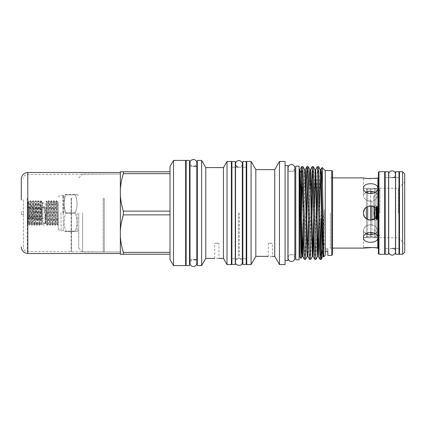 <?xml version="1.0" encoding="UTF-8"?>
<svg xmlns="http://www.w3.org/2000/svg" width="426" height="426" viewBox="0 0 426 426"><rect width="100%" height="100%" fill="white"/><g stroke="black" fill="none" stroke-linecap="round" stroke-linejoin="round"><path stroke-width="0.32" stroke-dasharray="2.13 1.6" d="M43.921 207.925A1.171 0.596 0 0 1 42.749 207.334A1.171 0.596 0 0 1 43.921 206.738A1.171 0.596 180 0 1 45.087 207.334A1.171 0.596 180 0 1 43.921 207.925A1.171 0.596 180 0 1 42.749 207.334A1.171 0.596 180 0 1 43.921 206.738A1.171 0.596 0 0 1 45.087 207.334A1.171 0.596 0 0 1 43.921 207.925M385.2 254.274L385.2 171.726M388.581 254.274L388.581 171.726M388.581 213L388.581 248.427L388.581 213M385.2 213L385.2 248.427L385.2 213M395.6 254.274L395.6 171.726M398.981 254.274L398.981 171.726M398.981 213L398.981 248.427L398.981 213M395.6 213L395.6 248.427L395.6 213M231.904 264.482L231.904 161.518M235.28 264.482L235.28 161.518M235.28 213L235.28 258.763L235.28 213M231.904 213L231.904 258.763L231.904 213M242.82 264.482L242.82 161.518M246.201 264.482L246.201 161.518M246.201 213L246.201 258.763L246.201 213M242.82 213L242.82 258.763L242.82 213M376.563 207.797L376.307 219.63L376.717 219.63L376.717 206.37L376.717 219.63L376.84 213L376.845 219.523L377.058 213L377.058 218.352L377.34 213L377.479 218.953L377.479 213L377.34 219.725L377.34 206.275L377.34 219.725L376.829 220.151L376.829 205.849L376.829 220.151L374.225 220.151L374.225 205.849L376.829 205.849L377.479 207.047L377.479 213L377.479 207.047L377.314 213L377.058 207.648L377.058 213L376.845 206.477L376.845 213L376.845 206.477L376.307 206.37L376.307 219.63L376.307 206.37L376.568 207.797L376.046 207.797L376.046 218.203L376.568 218.203L376.568 207.797M376.307 213L376.307 206.498L376.307 213M46.503 213.937L45.481 213.804L45.795 223.98L46.503 201.312L46.503 213.937L47.233 224.79L48.426 200.795L49.73 225.205L51.029 200.795L52.329 225.205L53.628 200.795L54.927 225.205L56.227 200.795L57.526 225.205L58.218 211.562L58.218 201.823L57.776 202.584L58.218 207.355L58.218 229.342L58.218 211.562M28.579 221.632L27.578 220.38L28.009 223.086L29.234 202.584L28.345 201.045L28.579 205.918C28.356 196.626 28.148 201.828 27.914 213C27.722 222.569 27.509 228.059 27.296 220.727L28.579 221.632L28.579 205.918L29.591 224.79L30.784 200.795L32.088 225.205L33.388 200.795L34.687 225.205L35.986 200.795L37.286 225.205L38.585 200.795L39.884 225.205L40.529 213C40.805 203.34 41.077 199.554 41.338 201.652L42.355 203.298L42.281 202.43L42.621 203.016L42.621 222.984L42.621 203.016L45.22 203.016L45.22 222.984L45.22 203.016L46.455 200.891L47.685 225.205L48.985 200.795L50.284 225.205L51.589 200.795L52.888 225.205L54.187 200.795L55.486 225.205L56.786 200.795L57.43 213C57.702 222.425 57.963 226.265 58.218 224.513L58.112 225.189L58.218 224.513M57.526 225.205L58.112 225.189M51.029 200.795L51.61 200.811L52.712 202.914L53.878 223.416L55.178 202.584L56.61 223.086L57.776 202.584M45.481 213.804L46.136 223.416L45.806 223.98L45.22 222.984L42.621 222.984L41.62 224.694L41.338 201.652L41.21 200.811L40.63 200.795L41.338 214.874M29.234 202.584L30.475 223.416L31.78 202.584L33.079 223.416L34.378 202.584L35.677 223.416L36.977 202.584L38.276 223.416L39.714 202.914L40.933 223.416L42.233 202.584L41.631 224.694M28.601 221.632L29.032 224.79L30.23 200.795L31.63 224.79L32.829 200.795L34.128 225.205L35.427 200.795L36.727 225.205L38.026 200.795L39.325 225.205L40.63 200.795M27.28 213L27.28 223.906L27.28 211.951L27.28 214.049L41.317 214.049L41.317 217.004L41.317 214.049L41.317 217.004L41.317 214.049L27.28 214.049L27.28 216.019L27.28 202.094L27.28 213M27.935 223.416L27.504 224.135L27.296 220.727L27.578 220.38M27.28 211.951L41.317 211.951L41.317 208.996L41.317 211.951L27.28 211.951L27.28 207.952L27.28 208.996L41.317 208.996L27.28 208.996L27.28 211.951M27.28 207.952L41.317 207.952L41.317 207.67L41.317 207.952L27.28 207.952L27.28 206.967L27.28 207.952M44.182 213L44.182 207.67L44.182 213M373.708 206.37L373.708 219.63A0.522 0.522 0 0 0 374.225 220.151L374.225 205.849A0.522 0.522 0 0 0 373.708 206.37L373.708 219.63M376.046 218.203L376.046 207.797L375.002 211.701L375.002 214.299L376.046 218.203M375.002 214.299L375.002 211.701L374.481 211.701L374.481 214.299L375.002 214.299M373.708 213.65L374.092 213.65L374.092 212.35L374.481 214.299L374.481 211.701L373.708 212.35L373.708 213.65L373.708 212.35M379.896 213L379.896 188.233L379.896 213M373.708 213L373.708 196.466L373.708 213M369.502 205.939L370.588 205.849L375.673 207.925L377.787 213L376.099 208.383L374.8 207.185L371.887 205.96L370.588 205.849L367.675 206.493L367.675 236.856L367.675 213L367.675 219.507L369.677 220.082M365.508 208.021L367.675 206.493L366.376 207.26L366.376 236.856L366.376 213L366.376 218.74L365.354 217.819M373.437 206.418L371.887 205.96L371.887 213L371.887 201.189L374.8 200.092L376.099 199.059L374.8 200.092L371.887 201.189L371.887 205.96L370.588 205.849L370.588 201.29L367.675 200.705L366.376 200.023L367.675 200.705L371.887 201.189L370.588 201.29L370.588 236.856L370.588 189.144L370.588 220.151L371.887 220.04L371.887 213L371.887 236.856L371.887 220.04L374.8 218.815L373.607 219.502M376.099 189.144L376.099 213L376.099 189.144L374.8 189.144L374.8 236.856L374.8 207.185L376.099 208.383L376.099 236.856L376.099 213L376.099 217.617L377.787 213L375.152 218.549L369.166 219.997M373.416 247.474L374.608 247.591M377.787 237.82C378.235 243.778 363.048 243.778 363.49 237.82C363.043 230.743 378.224 230.722 377.787 237.82L377.787 230.514L376.099 226.941L377.787 230.514L377.787 237.82M330.443 213L330.443 248.102L330.443 213M368.65 219.869L364.677 216.94M364.459 216.594L363.49 213L364.928 208.703L368.644 206.136L367.675 206.493L367.675 200.705L367.675 206.493M404.7 173.803L404.7 252.197M402.618 171.726L402.618 254.274M399.497 171.726L399.497 254.274M384.678 171.726L384.678 254.274M378.959 254.274L378.959 171.726M398.459 213L398.459 188.233L398.459 213M378.437 172.242L378.437 253.758M65.801 213L65.801 212.595L75.349 212.595L75.349 213.405L75.349 212.595L65.801 212.595C63.591 206.695 63.591 200.779 65.801 194.858L75.349 194.858C77.639 200.758 77.639 206.674 75.349 212.595C77.639 206.69 77.639 200.779 75.349 194.858L65.801 194.858C63.591 200.758 63.591 206.669 65.801 212.595L65.801 213.405C63.591 219.305 63.591 225.221 65.801 231.142C63.591 225.242 63.591 219.331 65.801 213.405L65.801 213M77.202 213L77.202 230.876L77.202 213M75.349 231.142C77.639 225.242 77.639 219.326 75.349 213.405C77.639 219.31 77.639 225.221 75.349 231.142L75.349 231.552C77.639 231.552 77.639 231.552 75.349 231.552C77.639 231.552 77.639 231.552 75.349 231.552L75.349 231.142L65.801 231.142L65.801 231.552C63.591 231.552 63.591 231.552 65.801 231.552C63.591 231.552 63.591 231.552 65.801 231.552L65.801 231.142L75.349 231.142M62.771 213L62.771 195.097L62.771 213M61.083 213L61.083 230.903L61.083 213M78.762 213L78.762 248.102L78.762 213M189.522 265.6L189.522 160.4M186.141 265.6L186.141 160.4M299.111 259.801L299.111 166.199M295.735 259.801L295.735 166.199M239.22 213L239.22 258.72L239.22 213M238.624 213L238.624 258.72L238.624 213M332.525 254.599L332.525 171.401M331.742 255.382L331.742 170.618M323.164 232.255L324.181 210.274C324.346 208.192 324.356 212.169 324.362 213L323.749 256.873M325.246 255.382L325.246 170.618M321.619 184.666L321.215 218.384M301.278 240.264L301.464 216.19M301.464 220.934L301.512 218.479M304.414 259.413L305.282 236.206L306.14 190.039M305.533 259.391L306.709 218.479M309.611 259.413L310.048 253.193L311.017 207.521M310.735 259.391L311.912 218.479M314.814 259.413L317.391 166.609M315.932 259.391L317.109 218.479M302.364 176.279L302.913 166.587M307.561 176.279L308.11 166.587M312.764 176.279L313.312 166.587M317.961 176.279L318.515 166.587M299.632 256.239L299.632 169.761M285.074 264.573L285.074 161.427M287.933 260.478L287.933 165.522M279.483 264.573L279.483 161.427M274.749 256.367L274.749 169.633M255.829 256.367L255.829 169.633M251.09 264.573L251.09 161.427M246.723 264.573L246.723 161.427M227.015 264.573L227.015 161.427M231.382 264.573L231.382 161.427M223.458 258.412L223.458 167.588M205.774 258.412L205.774 167.588M201.636 265.574L201.636 160.426M197.323 265.574L197.323 160.426M173.504 265.574L173.504 160.426M185.624 265.574L185.624 160.426M170.022 259.54L170.022 166.459M82.66 213L82.66 252L82.66 213M120.361 213L120.361 252L120.361 213M325.246 251.66L325.246 248.811L325.246 251.66L327.844 251.66L327.844 248.811L327.844 255.382M216.823 258.364C219.507 258.412 219.507 258.412 216.823 258.364M270.382 256.319C273.066 256.372 273.066 256.372 270.382 256.319M370.593 178.638L377.787 177.898L377.787 188.233L371.887 189.256L366.376 188.91L366.376 200.023C364.555 198.756 363.591 197.275 363.49 195.582L363.49 195.582C363.591 197.27 364.549 198.75 366.376 200.023L366.376 207.26C364.555 208.671 363.591 210.545 363.49 212.872L363.49 213.128C363.591 215.455 364.549 217.324 366.376 218.74L367.675 219.507L366.376 218.74L366.376 225.977C364.555 227.244 363.591 228.725 363.49 230.418C363.591 228.73 364.549 227.25 366.376 225.977L367.675 225.295L370.588 224.71L367.675 225.295L366.376 225.977L366.376 237.09L363.49 237.767L370.588 236.712L366.376 237.09L366.376 237.767L366.376 234.092L370.588 234.822L370.588 236.712L374.8 237.074L370.588 236.712L370.588 234.822L374.8 234.135L374.8 237.074L377.787 237.767L374.8 237.074L374.8 234.135L376.099 233.469L377.787 230.514L376.099 233.469L376.099 237.33L376.099 226.941L374.8 225.908L371.887 224.811L374.8 225.908L376.099 226.941L376.099 217.617L374.8 218.815L376.099 217.617L376.099 233.469L375.492 233.826M365.785 192.174L363.49 195.396C363.591 193.798 364.555 192.637 366.376 191.908L366.376 188.233L366.376 188.91L363.49 188.09L366.376 188.91L370.588 189.288L377.787 188.233L376.099 188.233L376.099 192.531L377.787 195.486L376.099 192.531L375.492 192.174M366.632 178.403L363.49 177.898L363.49 188.09M363.49 237.91L363.49 248.102M376.099 237.767L376.099 237.33L376.099 237.767L377.787 237.767L377.787 248.102M366.376 191.908L367.675 191.503L367.675 189.107L367.675 200.705L367.675 193.212M376.099 188.233L376.099 208.383L376.099 199.059L377.787 195.486L377.787 188.18L377.787 195.486L376.099 199.059L376.099 192.531L374.8 191.865L374.8 188.926L374.8 191.865L370.588 191.178L370.588 189.288L370.588 191.178L367.675 191.503M363.49 188.18C363.043 182.227 378.224 182.216 377.787 188.18C378.235 195.268 363.048 195.268 363.49 188.18L363.49 195.385L363.49 188.18M365.785 233.826L363.49 230.418L363.49 237.82L363.49 230.604C363.591 232.202 364.549 233.363 366.376 234.092M370.588 232.245L370.588 224.71L371.887 224.811L370.588 224.71L370.588 220.151L370.588 234.822M376.099 208.383L377.665 211.669M364.432 216.552L363.527 212.292M364.155 209.991L364.975 208.639M270.382 243.219C267.698 243.294 267.698 243.294 270.382 243.219C267.698 243.294 267.698 243.294 270.382 243.219C273.066 243.294 273.066 243.294 270.382 243.219C273.066 243.294 273.066 243.294 270.382 243.219M216.823 243.219C214.14 243.294 214.14 243.294 216.823 243.219C214.14 243.294 214.14 243.294 216.823 243.219C219.507 243.294 219.507 243.294 216.823 243.219C219.507 243.294 219.507 243.294 216.823 243.219M327.844 248.811L325.246 248.811L327.844 248.811L327.844 250.105L327.844 248.811M373.251 219.656L372.345 219.944M377.511 214.97L376.099 217.617M371.887 205.96L371.887 224.811L371.887 220.04L370.588 220.151M363.49 237.767L366.376 237.767M366.376 233.427L366.376 218.74M366.376 207.26L366.376 192.573M363.49 188.233L366.376 188.233M374.8 218.815L374.8 189.144M371.887 234.769L371.887 232.335M371.887 191.231L371.887 193.665M367.675 219.507L367.675 225.295L367.675 219.507M367.675 234.497L367.675 232.788M120.361 189.559L120.361 195.23C120.702 200.651 121.703 205.95 123.364 211.126L170.022 211.126L170.022 173.664L123.364 173.664C121.687 178.915 120.686 184.213 120.361 189.559L120.361 171.79L170.022 171.79M170.022 254.21L123.364 254.21L123.364 252.336L170.022 252.336L170.022 214.874L123.364 214.874C121.687 220.125 120.686 225.423 120.361 230.77L120.361 195.23M120.361 230.77L120.361 236.441C120.702 241.861 121.703 247.16 123.364 252.336M123.364 254.21L120.361 254.21L120.361 236.441M123.364 173.664L123.364 171.79M123.364 214.874L123.364 211.126M332.525 213L332.525 249.301L332.525 213M285.074 213L285.074 165.522L285.074 213M299.771 173.409L299.75 172.983M320.011 259.413L320.565 249.721M321.135 259.391L321.215 259.024M322.312 248.385L322.764 240.685M170.022 214.874L170.022 252.336M170.022 173.664L170.022 211.126M325.246 248.811L325.246 250.105L325.246 248.811M65.801 213.405L75.349 213.405L65.801 213.405M75.349 231.552L65.801 231.552L75.349 231.552M75.349 194.448C77.639 194.448 77.639 194.448 75.349 194.448C77.639 194.448 77.639 194.448 75.349 194.448L65.801 194.448C63.591 194.448 63.591 194.448 65.801 194.448C63.591 194.448 63.591 194.448 65.801 194.448L75.349 194.448L75.349 194.858L75.349 194.448M65.801 194.858L65.801 194.448L65.801 194.858M374.8 191.865L374.8 192.637M374.8 188.926L374.8 188.233L374.8 188.926M371.887 189.256L371.887 188.233L371.887 189.256M374.8 233.363L374.8 234.135M374.8 237.074L374.8 237.767L374.8 237.074M371.887 236.744L371.887 237.767L371.887 236.744M370.588 191.178L370.588 193.755M370.588 189.288L370.588 188.233L370.588 189.288M367.675 189.107L367.675 188.233L367.675 189.107M370.588 236.712L370.588 237.767L370.588 236.712M367.675 236.893L367.675 237.767L367.675 236.893M367.675 213L367.675 189.144L367.675 213M366.376 213L366.376 189.144L366.376 213M41.317 208.996L41.317 211.951L41.317 208.996M41.317 207.952L41.317 206.967L41.317 207.952M41.317 218.048L41.317 219.033L41.317 218.048L27.28 218.048L27.28 219.033L27.28 218.048L41.317 218.048M41.317 219.033L27.28 219.033M41.317 217.004L27.28 217.004L27.28 216.019L27.28 217.004L41.317 217.004M41.317 216.019L27.28 216.019L41.317 216.019M41.317 209.981L27.28 209.981L41.317 209.981M41.317 206.967L27.28 206.967M27.28 218.048L27.28 217.004L27.28 218.048M28.345 201.045L27.28 202.094M46.136 223.416L47.377 202.584L48.676 223.416L49.975 202.584L51.413 223.086L52.638 202.584M23.382 212.404L23.382 214.56L23.382 212.404M21.3 211.44L21.3 214.56L21.3 211.44L23.382 211.44M23.382 199.746L23.382 247.581L23.382 199.746M71.073 198.255L71.073 251.478L71.073 198.255M71.483 198.095L71.483 251.888L71.483 198.095M103.225 198.095L103.225 251.888L103.225 198.095M120.361 198.053L120.361 252L120.361 198.053M120.361 228.517L120.361 172.503L120.361 228.517M21.3 199.97L21.3 179.005M377.921 177.898L377.921 248.102M63.527 213L63.527 195.449L63.527 213M64.033 213L64.033 195.065L64.033 213M63.261 213L63.261 230.551L63.261 213M299.75 173.446L300.08 169.575M303.541 235.961L304.436 191.279L305.277 169.575M307.876 256.425L308.333 250.621L309.633 191.279L310.479 169.575M313.941 235.961L314.51 207.521M315.362 173.212L315.677 169.575M319.143 235.961L319.708 207.521M320.565 173.212L320.879 169.575M323.478 256.425L324.181 242.926M302.05 256.425L302.364 252.788M303.216 218.479L304.191 175.379L304.649 169.575M307.247 256.425L307.561 252.788M308.413 218.479L308.983 190.039M312.45 256.425L312.764 252.788M313.616 218.479L314.59 175.379L315.048 169.575M317.647 256.425L317.961 252.788M318.818 218.479L319.793 175.379L320.251 169.575M322.849 256.425L323.164 252.788M323.382 247.107L324.181 210.274M27.28 198.255L27.28 251.478L27.28 198.255M104.242 198.053L104.242 252L104.242 198.053M27.802 253.497L27.802 172.503M42.749 213L42.749 224.156L43.921 225.322L45.087 224.156L45.087 213L45.087 224.156L43.921 222.984L42.749 224.156L42.749 213M45.087 207.334L45.087 213L45.087 207.334M392.09 248.427L388.682 248.427L388.682 177.573L392.09 177.573M388.682 251.766C388.885 249.7 390.019 248.56 392.09 248.358C394.156 248.56 395.296 249.7 395.498 251.766L395.498 174.234C395.296 176.3 394.156 177.44 392.09 177.642C390.019 177.44 388.885 176.3 388.682 174.234M294.851 258.087C294.648 256.015 293.514 254.881 291.443 254.679C289.376 254.881 288.237 256.015 288.035 258.087L288.035 167.913C288.237 169.985 289.376 171.119 291.443 171.321C293.514 171.119 294.648 169.985 294.851 167.913M288.035 171.374L294.851 171.374L294.851 254.626L288.035 254.626M190.017 213L190.017 162.87C190.22 164.942 191.354 166.076 193.42 166.278C195.491 166.076 196.626 164.942 196.828 162.87L196.828 263.13C196.626 261.058 195.491 259.924 193.42 259.722C191.354 259.924 190.22 261.058 190.017 263.13L190.017 213M388.581 177.573L385.2 177.573L388.581 177.573M388.581 248.427L385.2 248.427L388.581 248.427M398.981 177.573L395.6 177.573L398.981 177.573M398.981 248.427L395.6 248.427L398.981 248.427M235.28 167.237L231.904 167.237M235.28 258.763L231.904 258.763M246.201 167.237L242.82 167.237M246.201 258.763L242.82 258.763M376.957 208.01L376.563 208.01L376.957 208.01M376.989 208.01L376.595 208.01L376.989 208.01M376.978 208.66L376.579 208.66L376.978 208.66M377.037 208.66L376.643 208.66L377.037 208.66M376.935 209.31L376.536 209.31L376.935 209.31M377.026 209.31L376.632 209.31L377.026 209.31M377.095 209.31L376.701 209.31L377.095 209.31M377.148 209.31L376.754 209.31L377.148 209.31M377.18 209.31L376.786 209.31L377.18 209.31M376.951 209.959L376.557 209.959L376.951 209.959M377.058 209.959L376.659 209.959L377.058 209.959M377.138 209.959L376.744 209.959L377.138 209.959M377.196 209.959L376.802 209.959L377.196 209.959M376.951 210.609L376.557 210.609L376.951 210.609M377.069 210.609L376.669 210.609L377.069 210.609M377.159 210.609L376.765 210.609L377.159 210.609M377.228 210.609L376.834 210.609L377.228 210.609M377.282 210.609L376.888 210.609L377.282 210.609M377.308 210.609L376.919 210.609L377.308 210.609M376.935 211.259L376.541 211.259L376.935 211.259M377.058 211.259L376.664 211.259L377.058 211.259M377.159 211.259L376.765 211.259L377.159 211.259M377.239 211.259L376.85 211.259L377.239 211.259M377.303 211.259L376.909 211.259L377.303 211.259M377.34 211.259L376.951 211.259L377.34 211.259M377.031 211.908L376.637 211.908L377.031 211.908M377.143 211.908L376.749 211.908L377.143 211.908M377.234 211.908L376.84 211.908L377.234 211.908M377.356 211.908L376.962 211.908L377.356 211.908M377.383 211.908L377.005 211.908A29.836 29.836 0 0 1 377.026 212.792L377.415 212.792A30.225 30.225 0 0 0 377.393 211.908M377.361 211.259L376.973 211.259L377.361 211.259M376.983 212.558L376.589 212.558L376.983 212.558M377.106 212.558L376.712 212.558L377.106 212.558M377.207 212.558L376.813 212.558L377.207 212.558M377.287 212.558L376.898 212.558L377.287 212.558M377.351 212.558L376.957 212.558L377.351 212.558M377.388 212.558L376.999 212.558L377.388 212.558M376.999 208.01L376.605 208.01A29.836 29.836 0 0 1 376.738 208.894L377.132 208.894A30.225 30.225 0 0 0 376.999 208.01M377.186 209.31L376.797 209.31A29.836 29.836 0 0 1 376.893 210.194L377.282 210.194A30.225 30.225 0 0 0 377.186 209.31M377.319 210.609L376.93 210.609A29.836 29.836 0 0 1 376.989 211.493L377.377 211.493A30.225 30.225 0 0 0 377.319 210.609M376.888 218.41L376.488 218.41L376.888 218.41M376.914 218.41L376.52 218.41L376.914 218.41M376.914 217.761L376.515 217.761L376.914 217.761M376.973 217.761L376.579 217.761L376.973 217.761M377.015 217.761L376.621 217.761L377.015 217.761M376.877 217.106L376.483 217.106L376.877 217.106M376.973 217.106L376.573 217.106L376.973 217.106M377.042 217.106L376.648 217.106L377.042 217.106M377.095 217.106L376.701 217.106L377.095 217.106M377.122 217.106L376.728 217.106L377.122 217.106M376.909 216.456L376.509 216.456L376.909 216.456M377.01 216.456L376.616 216.456L377.01 216.456M377.09 216.456L376.696 216.456L377.09 216.456M377.154 216.456L376.76 216.456L377.154 216.456M377.191 216.456L376.802 216.456L377.191 216.456M376.919 215.806L376.52 215.806L376.919 215.806M377.031 215.806L376.637 215.806L377.031 215.806M377.122 215.806L376.728 215.806L377.122 215.806M377.191 215.806L376.797 215.806L377.191 215.806M377.244 215.806L376.85 215.806L377.244 215.806M377.271 215.806L376.893 215.806A29.836 29.836 0 0 1 376.797 216.69L377.186 216.69A30.225 30.225 0 0 0 377.282 215.806M376.909 215.157L376.509 215.157L376.909 215.157M377.031 215.157L376.637 215.157L377.031 215.157M377.132 215.157L376.738 215.157L377.132 215.157M377.212 215.157L376.818 215.157L377.212 215.157M377.276 215.157L376.882 215.157L377.276 215.157M377.314 215.157L376.925 215.157L377.314 215.157M376.877 214.507L376.483 214.507L376.877 214.507M377.01 214.507L376.616 214.507L377.01 214.507M377.122 214.507L376.728 214.507L377.122 214.507M377.218 214.507L376.824 214.507L377.218 214.507M377.287 214.507L376.893 214.507L377.287 214.507M377.335 214.507L376.946 214.507L377.335 214.507M377.367 214.507L376.978 214.507L377.367 214.507M377.335 215.157L376.946 215.157L377.335 215.157M377.212 216.456L376.818 216.456L377.212 216.456M377.037 217.761L376.643 217.761L377.037 217.761M377.095 213.857L376.701 213.857L377.095 213.857M377.196 213.857L376.802 213.857L377.196 213.857M377.276 213.857L376.888 213.857L377.276 213.857M377.34 213.857L376.946 213.857L377.34 213.857M377.399 213.857L377.01 213.857L377.399 213.857M376.914 213.208L376.52 213.208L376.914 213.208M377.047 213.208L377.404 213.208A30.225 30.225 0 0 1 377.393 214.092L377.005 214.092A29.836 29.836 0 0 0 377.026 213.208M377.159 213.208L376.765 213.208L377.159 213.208M377.25 213.208L376.861 213.208L377.25 213.208M377.324 213.208L376.93 213.208L377.324 213.208M377.372 213.208L376.983 213.208L377.372 213.208M376.925 218.41L376.531 218.41A29.836 29.836 0 0 1 376.307 219.502L376.706 219.502A30.225 30.225 0 0 0 376.925 218.41M377.132 217.106L376.738 217.106A29.836 29.836 0 0 1 376.605 217.99L376.999 217.99A30.225 30.225 0 0 0 377.132 217.106M377.377 214.507L376.989 214.507A29.836 29.836 0 0 1 376.93 215.391L377.319 215.391A30.225 30.225 0 0 0 377.377 214.507M376.307 206.498L376.706 206.498A30.225 30.225 0 0 1 376.925 207.59L376.531 207.59A29.836 29.836 0 0 0 376.307 206.498M377.404 212.792L377.015 212.792L377.404 212.792M377.372 212.792L376.983 212.792L377.372 212.792M377.324 212.792L376.93 212.792L377.324 212.792M377.25 212.792L376.861 212.792L377.25 212.792M377.159 212.792L376.765 212.792L377.159 212.792M376.914 212.792L376.52 212.792L376.914 212.792M377.409 213.442L376.999 213.442L377.409 213.442M377.351 213.442L376.957 213.442L377.351 213.442M377.287 213.442L376.898 213.442L377.287 213.442M377.207 213.442L376.813 213.442L377.207 213.442M377.106 213.442L376.712 213.442L377.106 213.442M376.983 213.442L376.589 213.442L376.983 213.442M377.361 214.741L376.973 214.741L377.361 214.741M377.383 214.092L376.994 214.092L377.383 214.092M377.356 214.092L376.962 214.092L377.356 214.092M377.303 214.092L376.499 214.092L377.303 214.092M377.234 214.092L376.84 214.092L377.234 214.092M377.143 214.092L376.749 214.092L377.143 214.092M377.031 214.092L376.637 214.092L377.031 214.092M377.34 214.741L376.951 214.741L377.34 214.741M377.303 214.741L376.909 214.741L377.303 214.741M377.239 214.741L376.85 214.741L377.239 214.741M377.159 214.741L376.765 214.741L377.159 214.741M377.058 214.741L376.664 214.741L377.058 214.741M376.935 214.741L376.541 214.741L376.935 214.741M377.308 215.391L376.919 215.391L377.308 215.391M377.282 215.391L376.888 215.391L377.282 215.391M377.228 215.391L376.834 215.391L377.228 215.391M377.159 215.391L376.765 215.391L377.159 215.391M377.069 215.391L376.669 215.391L377.069 215.391M376.951 215.391L376.557 215.391L376.951 215.391M377.196 216.041L376.802 216.041L377.196 216.041M377.138 216.041L376.744 216.041L377.138 216.041M377.058 216.041L376.659 216.041L377.058 216.041M376.951 216.041L376.557 216.041L376.951 216.041M377.18 216.69L376.786 216.69L377.18 216.69M377.148 216.69L376.754 216.69L377.148 216.69M377.095 216.69L376.701 216.69L377.095 216.69M377.026 216.69L376.632 216.69L377.026 216.69M376.935 216.69L376.536 216.69L376.935 216.69M377.037 217.34L376.643 217.34L377.037 217.34M376.978 217.34L376.579 217.34L376.978 217.34M376.989 217.99L376.595 217.99L376.989 217.99M376.957 217.99L376.563 217.99L376.957 217.99M377.399 212.143L377.01 212.143L377.399 212.143M377.377 212.143L376.579 212.143L377.377 212.143M377.34 212.143L376.946 212.143L377.34 212.143M377.276 212.143L376.888 212.143L377.276 212.143M377.196 212.143L376.802 212.143L377.196 212.143M377.095 212.143L376.701 212.143L377.095 212.143M377.037 208.239L376.643 208.239L377.037 208.239M377.212 209.544L376.818 209.544L377.212 209.544M377.335 210.843L376.946 210.843L377.335 210.843M377.367 211.493L376.978 211.493L377.367 211.493M377.335 211.493L376.946 211.493L377.335 211.493M377.287 211.493L376.893 211.493L377.287 211.493M377.218 211.493L376.824 211.493L377.218 211.493M377.122 211.493L376.728 211.493L377.122 211.493M377.01 211.493L376.616 211.493L377.01 211.493M376.877 211.493L376.483 211.493L376.877 211.493M377.314 210.843L376.925 210.843L377.314 210.843M377.276 210.843L376.882 210.843L377.276 210.843M377.212 210.843L376.818 210.843L377.212 210.843M377.132 210.843L376.738 210.843L377.132 210.843M377.031 210.843L376.637 210.843L377.031 210.843M376.909 210.843L376.509 210.843L376.909 210.843M377.271 210.194L376.882 210.194L377.271 210.194M377.244 210.194L376.85 210.194L377.244 210.194M377.191 210.194L376.797 210.194L377.191 210.194M377.122 210.194L376.728 210.194L377.122 210.194M377.031 210.194L376.637 210.194L377.031 210.194M376.919 210.194L376.52 210.194L376.919 210.194M377.191 209.544L376.802 209.544L377.191 209.544M377.154 209.544L376.76 209.544L377.154 209.544M377.09 209.544L376.696 209.544L377.09 209.544M377.01 209.544L376.616 209.544L377.01 209.544M376.909 209.544L376.509 209.544L376.909 209.544M377.122 208.894L376.728 208.894L377.122 208.894M377.095 208.894L376.701 208.894L377.095 208.894M377.042 208.894L376.648 208.894L377.042 208.894M376.973 208.894L376.573 208.894L376.973 208.894M376.877 208.894L376.483 208.894L376.877 208.894M377.015 208.239L376.621 208.239L377.015 208.239M376.973 208.239L376.579 208.239L376.973 208.239M376.914 208.239L376.515 208.239L376.914 208.239M376.914 207.59L376.52 207.59L376.914 207.59M376.888 207.59L376.488 207.59L376.888 207.59M47.126 225.205L47.685 225.205M49.73 225.205L50.284 225.205M52.329 225.205L52.888 225.205M54.927 225.205L55.486 225.205M48.426 200.795L48.985 200.795M53.628 200.795L54.187 200.795M56.227 200.795L56.786 200.795M27.876 223.416L28.904 225.184L29.485 225.205M31.529 225.205L32.088 225.205M34.128 225.205L34.687 225.205M36.727 225.205L37.286 225.205M39.325 225.205L39.884 225.205M30.23 200.795L30.784 200.795M32.829 200.795L33.388 200.795M35.427 200.795L35.986 200.795M38.026 200.795L38.585 200.795M41.317 218.33L44.182 218.33L47.382 213L44.182 207.67L41.317 207.67M373.708 196.466L379.896 190.278M367.675 236.856L366.376 236.856M371.887 236.856L370.588 236.856M376.099 236.856L374.8 236.856M332.525 248.102L330.443 248.102L332.525 249.301M379.896 188.233L398.459 188.233L404.7 181.993M58.218 196.658L61.083 195.097L63.527 195.449L64.219 194.448M78.762 230.876L77.202 230.876L76.984 231.552M58.218 229.342L61.083 230.903L63.527 230.551L64.219 231.552M242.33 258.72L239.22 258.72C240.887 258.806 241.925 259.94 242.33 262.112L242.33 167.28L239.22 167.28C240.887 167.194 241.925 166.06 242.33 163.888M235.514 258.72L238.624 258.72C236.957 258.806 235.919 259.94 235.514 262.112L235.514 163.888M332.525 177.898L330.443 177.898L332.525 176.699M190.017 259.722L193.42 259.722M78.762 248.102L82.66 252L120.361 252L27.28 251.478C24.91 251.249 23.611 249.95 23.382 247.581M242.82 258.72L246.201 258.72M231.904 258.72L235.28 258.72M268.3 256.367L268.3 243.289L272.464 243.289L272.464 256.367M214.741 258.412L214.741 243.289L218.9 243.289L218.9 258.412M379.896 237.767L398.459 237.767L404.7 244.007M231.904 167.28L235.28 167.28M235.514 167.28L238.624 167.28M242.82 167.28L246.201 167.28M78.762 177.898L82.66 174L120.361 174L27.28 174.522C24.91 174.751 23.611 176.05 23.382 178.419M190.017 166.278L193.42 166.278M78.762 195.124L77.202 195.124L76.984 194.448M374.8 188.233L371.887 188.233M374.8 237.767L371.887 237.767M371.887 189.144L370.588 189.144M370.588 188.233L367.675 188.233M370.588 237.767L367.675 237.767M367.675 189.144L366.376 189.144M373.708 229.534L379.896 235.722M327.844 250.105L325.246 250.105M30.534 223.416L29.511 225.189M31.833 202.584L30.81 200.811M33.137 223.416L32.11 225.189M34.437 202.584L33.409 200.811M35.736 223.416L34.708 225.189M37.035 202.584L36.013 200.811M38.335 223.416L37.312 225.189M39.634 202.584L38.612 200.811M40.933 223.416L39.911 225.189M42.233 202.584L41.21 200.811M41.62 224.694L40.875 223.416M40.603 200.816L39.575 202.584M39.304 225.184L38.276 223.416M38.005 200.816L36.977 202.584M36.7 225.184L35.677 223.416M35.401 200.816L34.378 202.584M34.101 225.184L33.079 223.416M32.802 200.816L31.78 202.584M31.503 225.184L30.475 223.416M30.203 200.816L29.176 202.584M47.712 225.189L48.734 223.416M49.011 200.811L50.034 202.584M50.311 225.189L51.333 223.416M52.909 225.189L53.937 223.416M54.208 200.811L55.236 202.584M55.513 225.189L56.536 223.416M56.812 200.811L57.835 202.584M47.435 202.584L46.455 200.891M46.077 223.416L47.105 225.184M47.377 202.584L48.404 200.816M48.676 223.416L49.704 225.184M49.975 202.584L51.003 200.816M51.28 223.416L52.302 225.184M52.579 202.584L53.601 200.816M53.878 223.416L54.901 225.184M55.178 202.584L56.2 200.816M56.477 223.416L57.505 225.184M21.3 214.56L23.382 214.56"/><path stroke-width="0.64" d="M388.581 213L388.581 254.274L385.2 254.274L385.2 171.726L388.581 171.726L388.581 213M398.981 213L398.981 254.274L395.6 254.274L395.6 171.726L398.981 171.726L398.981 213M235.28 213L235.28 264.482L231.904 264.482L231.904 161.518L235.28 161.518L235.28 213M246.201 213L246.201 264.482L242.82 264.482L242.82 161.518L246.201 161.518L246.201 213M369.677 220.082L367.675 219.507L367.675 206.493M372.345 219.944L371.887 220.04L371.887 205.96M374.608 247.591L377.787 248.102C378.235 247.304 363.048 247.304 363.49 248.102L373.416 247.474M377.787 237.82C378.235 230.732 363.048 230.732 363.49 237.82C363.043 243.773 378.224 243.784 377.787 237.82M363.49 213C363.043 222.212 378.224 222.239 377.787 213C378.235 203.777 363.048 203.777 363.49 213M369.166 219.997L368.65 219.869M364.677 216.94L364.459 216.594M402.618 254.274L404.7 252.197L404.7 173.803L402.618 171.726L399.497 171.726L399.497 254.274L402.618 254.274L402.618 171.726M384.678 254.274L384.678 171.726L378.959 171.726L378.959 254.274L384.678 254.274M378.959 254.274L378.437 253.758L378.437 172.242L378.959 171.726M189.522 213L189.522 265.6L186.141 265.6L186.141 160.4L189.522 160.4L189.522 213M299.111 213L299.111 259.801L295.735 259.801L295.735 166.199L299.111 166.199L299.111 213M331.742 170.618L332.525 171.401L332.525 254.599L331.742 255.382L331.742 170.618L325.246 170.618L325.246 255.382L323.733 256.867L322.301 171.082L322.088 167.482L321.619 184.666M301.464 216.19L301.464 170.746L301.816 166.587L302.678 189.794L303.967 252.836L304.393 259.391L305.533 259.391L307.247 256.425L306.795 250.621L305.49 191.279L304.649 169.575L302.934 166.609L305.511 259.413M301.512 218.479L302.364 176.279M306.709 218.479L307.561 176.279M306.14 190.039L306.566 173.164L306.992 166.609L307.221 168.116L309.169 252.836L309.59 259.391L310.735 259.391L312.45 256.425L311.56 234.721L310.272 175.736L309.846 169.575L308.136 166.609L310.714 259.413M311.912 218.479L312.764 176.279M311.017 207.521L312.215 166.587L313.078 189.794L314.367 252.836L314.793 259.391L315.932 259.391L317.647 256.425L317.194 250.621L315.89 191.279L315.048 169.575L313.334 166.609L315.911 259.413M317.109 218.479L317.961 176.279M301.816 166.587L302.934 166.609M307.013 166.587L308.136 166.609M312.215 166.587L313.334 166.609M319.99 259.391L318.275 256.425L317.855 250.264L316.566 191.279L315.677 169.575L317.413 166.587L317.849 172.807L319.149 236.206L320.011 259.413L321.135 259.391L322.849 256.425L322.391 250.621L321.092 191.279L320.251 169.575L318.536 166.609L319.814 213C320.272 240.232 320.773 263.284 321.215 259.024L321.215 218.384L320.565 249.721M317.413 166.587L318.536 166.609M301.794 166.609L299.632 169.761L299.632 256.239L300.9 258.412L301.278 240.264M300.239 213L300.889 258.412L302.05 256.425L301.592 250.621L299.75 172.983L300.239 213M285.074 165.522L287.933 165.522L287.933 260.478L285.074 260.478M279.483 213L279.483 264.573L285.074 264.573L285.074 161.427L279.483 161.427L279.483 213M251.09 264.573L246.723 264.573L246.723 161.427L251.09 161.427L251.09 264.573L255.829 256.367L255.829 169.633L274.749 169.633L274.749 256.367L279.483 264.573M227.015 213L227.015 264.573L231.382 264.573L231.382 161.427L227.015 161.427L227.015 213M201.636 265.574L197.323 265.574L197.323 160.426L201.636 160.426L201.636 265.574L205.774 258.412L205.774 167.588L223.458 167.588L223.458 258.412L227.015 264.573M173.504 213L173.504 265.574L185.624 265.574L185.624 160.426L173.504 160.426L173.504 213M173.504 160.426L170.022 166.459L170.022 259.54L173.504 265.574M170.022 211.126L123.364 211.126L123.364 214.874L170.022 214.874M123.364 211.126C121.687 205.875 120.686 200.577 120.361 195.23L120.361 230.77C120.702 225.349 121.703 220.05 123.364 214.874M325.246 251.66L327.844 251.66L327.844 255.382L331.742 255.382M216.823 258.364C219.507 258.412 219.507 258.412 216.823 258.364C214.14 258.412 214.14 258.412 216.823 258.364C214.14 258.412 214.14 258.412 216.823 258.364M270.382 256.319C273.066 256.372 273.066 256.372 270.382 256.319C267.698 256.372 267.698 256.372 270.382 256.319C267.698 256.372 267.698 256.372 270.382 256.319M370.593 178.638L366.632 178.403M369.502 205.939L370.588 205.849L370.588 220.151M375.492 192.174L370.588 191.178L367.675 191.503L365.785 192.174M377.787 188.18C378.235 182.221 363.048 182.221 363.49 188.18C363.043 195.257 378.224 195.278 377.787 188.18M377.665 211.669L377.511 214.97M373.437 206.418L374.8 207.185L374.8 218.815M363.527 212.292L364.155 209.991M364.975 208.639L365.508 208.021M375.492 233.826L370.588 234.822L367.675 234.497L365.785 233.826M365.354 217.819L364.432 216.552M373.607 219.502L373.251 219.656M332.525 177.898L363.49 177.898C363.043 178.696 378.224 178.702 377.787 177.898L378.437 177.381M366.376 234.092L366.376 233.427M366.376 218.74L366.376 207.26M366.376 192.573L366.376 191.908M170.022 252.336L123.364 252.336C121.687 247.085 120.686 241.787 120.361 236.441L120.361 254.21L170.022 254.21M120.361 236.441L120.361 230.77M120.361 195.23L120.361 189.559C120.702 184.138 121.703 178.84 123.364 173.664L170.022 173.664M170.022 171.79L120.361 171.79L120.361 189.559M123.364 171.79L123.364 173.664M123.364 252.336L123.364 254.21M301.464 170.746L299.75 173.446L299.75 172.983M321.215 259.024L322.312 248.385M322.764 240.685L323.164 232.255M376.099 217.617L376.099 208.383M374.8 192.637L374.8 191.865M371.887 193.665L371.887 191.231M374.8 234.135L374.8 233.363M371.887 234.769L371.887 232.335M370.588 193.755L370.588 191.178M367.675 193.212L367.675 191.503M370.588 234.822L370.588 232.245M367.675 234.497L367.675 232.788M21.3 199.97L21.3 179.005C21.683 175.054 23.851 172.892 27.802 172.503L27.802 253.497L120.361 253.497M377.787 248.102L377.921 177.898M300.08 169.575L300.969 191.279L302.252 250.264L302.7 256.441L303.541 235.961M306.992 166.609L305.277 169.575L305.735 175.379L307.034 234.721L307.876 256.425L307.247 256.425M312.194 166.609L310.479 169.575L311.369 191.279L312.652 250.264L313.099 256.441L313.941 235.961M314.51 207.521L315.362 173.212M317.647 256.425L318.302 256.441L318.717 251.005L319.143 235.961M319.708 207.521L320.565 173.212M322.088 167.482L320.879 169.575L321.332 175.379L322.636 234.721L323.478 256.425L322.849 256.425M302.364 252.788L303.216 218.479M307.561 252.788L308.413 218.479M308.983 190.039L309.409 174.995L309.824 169.559L310.479 169.575M312.764 252.788L313.616 218.479M317.961 252.788L318.818 218.479M323.164 252.788L323.382 247.107M388.682 251.766L388.682 174.234C388.922 172.125 390.062 170.991 392.09 170.826C394.156 171.028 395.296 172.163 395.498 174.234L395.498 251.766C395.296 253.837 394.156 254.972 392.09 255.174C390.062 255.009 388.922 253.875 388.682 251.766L388.581 248.427M388.581 177.573L388.682 174.234M288.035 213L288.035 167.913C288.237 165.847 289.376 164.713 291.443 164.511C293.514 164.713 294.648 165.847 294.851 167.913L294.851 258.087C294.648 260.153 293.514 261.287 291.443 261.489C289.376 261.287 288.237 260.153 288.035 258.087L288.035 213M295.735 254.626L294.851 254.626L294.851 258.087M295.735 171.374L294.851 171.374L294.851 167.913M190.017 213L190.017 162.87C190.22 160.804 191.354 159.665 193.42 159.468C195.491 159.665 196.626 160.804 196.828 162.87L196.828 263.13C196.626 265.196 195.491 266.335 193.42 266.532C191.354 266.335 190.22 265.196 190.017 263.13L190.017 213M363.49 248.102L332.525 248.102M395.6 248.427L392.09 248.427M398.981 177.573L399.497 177.056M385.2 177.573L384.678 177.056M242.82 167.28L242.33 167.28L242.33 163.888L242.33 262.112C242.463 267.374 234.337 265.254 235.514 262.112L235.514 163.888C235.386 164.127 235.605 166.635 238.624 167.28M325.246 170.618L322.099 167.477M299.111 254.626L299.632 254.626M189.522 259.722L190.017 259.722M193.42 259.722L197.323 259.722M205.774 258.412L214.741 258.412M218.9 258.412L223.458 258.412M255.829 256.367L268.3 256.367M272.464 256.367L274.749 256.367M242.33 258.72L242.82 258.72M246.201 258.72L246.723 258.72M231.382 258.72L231.904 258.72M185.624 259.722L186.141 259.722M185.624 166.278L186.141 166.278M231.382 167.28L231.904 167.28M246.201 167.28L246.723 167.28M189.522 166.278L190.017 166.278M193.42 166.278L197.323 166.278M205.774 167.588L201.636 160.426M223.458 167.588L227.015 161.427M255.829 169.633L251.09 161.427M274.749 169.633L279.483 161.427M299.111 171.374L299.632 171.374M304.393 259.391L302.678 256.425L302.05 256.425M309.59 259.391L307.876 256.425M314.793 259.391L313.078 256.425L312.45 256.425M323.733 256.867L323.478 256.425M305.277 169.575L304.649 169.575M315.677 169.575L315.048 169.575M320.879 169.575L320.251 169.575M242.33 163.888C242.554 162.54 241.595 161.417 239.439 160.517C237.048 160.501 235.743 161.624 235.514 163.888M377.921 248.102L378.437 248.619M385.2 248.427L384.678 248.944M398.981 248.427L399.497 248.944M395.6 177.573L392.09 177.573M27.802 253.497C23.851 253.108 21.683 250.946 21.3 246.995M27.802 172.503L120.361 172.503"/></g></svg>
